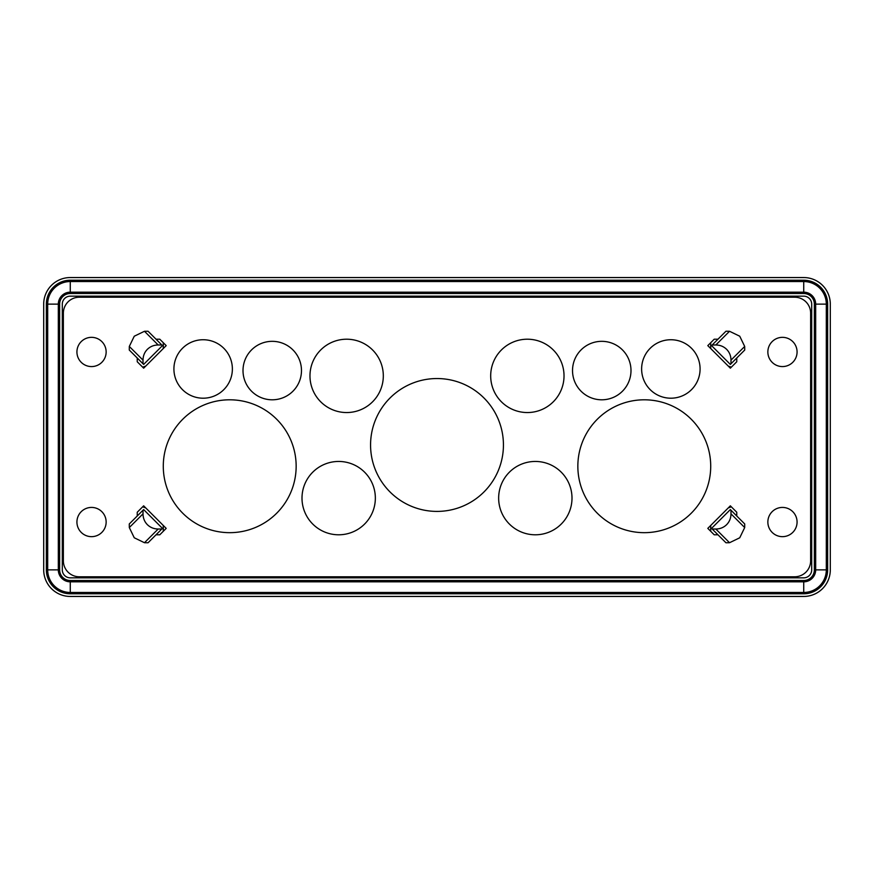 <?xml version="1.0" encoding="UTF-8"?>
<svg xmlns="http://www.w3.org/2000/svg" width="874" height="874" viewBox="0 0 874 874"><rect width="100%" height="100%" fill="white"/><g stroke="black" fill="none" stroke-linecap="round" stroke-linejoin="round"><path stroke-width="1.31" d="M814.36 304.13L814.36 569.87A10.63 10.63 0 0 1 803.73 580.5L70.27 580.5A10.63 10.63 0 0 1 59.64 569.87L59.64 304.13A10.63 10.63 0 0 1 70.27 293.5L803.73 293.5A10.63 10.63 0 0 1 814.36 304.13L815.682 304.13A11.963 11.963 0 0 0 803.73 292.167L70.27 292.167A11.963 11.963 0 0 0 58.318 304.13L58.318 569.87A11.963 11.963 0 0 0 70.27 581.833L70.27 580.5M803.73 280.215L70.27 280.215A23.915 23.915 0 0 0 46.355 304.13L46.355 569.87A23.915 23.915 0 0 0 70.27 593.785L803.73 593.785A23.915 23.915 0 0 0 827.645 569.87L827.645 304.13A23.915 23.915 0 0 0 803.73 280.215L803.73 281.537A22.593 22.593 0 0 1 826.312 304.13L827.645 304.13M145.772 507.936L142.68 506.811M163.285 531.305L163.285 527.35A18.605 18.605 0 0 0 163.176 525.35M728.228 507.936L731.319 506.811M710.715 531.305L710.715 527.35A18.605 18.605 0 0 1 710.824 525.35M145.772 366.064L142.68 367.189M163.285 342.695L163.285 346.65A18.605 18.605 0 0 1 163.176 348.65M728.228 366.064L731.319 367.189M710.715 342.695L710.715 346.65A18.605 18.605 0 0 0 710.824 348.65M767.853 351.96A14.618 14.618 0 0 1 782.47 337.342A14.618 14.618 0 0 1 797.077 351.96A14.618 14.618 0 0 1 782.47 366.577A14.618 14.618 0 0 1 767.853 351.96M767.853 522.04A14.618 14.618 0 0 0 782.47 536.658A14.618 14.618 0 0 0 797.077 522.04A14.618 14.618 0 0 0 782.47 507.423A14.618 14.618 0 0 0 767.853 522.04M106.147 351.96A14.618 14.618 0 0 0 91.53 337.342A14.618 14.618 0 0 0 76.923 351.96A14.618 14.618 0 0 0 91.53 366.577A14.618 14.618 0 0 0 106.147 351.96M106.147 522.04A14.618 14.618 0 0 1 91.53 536.658A14.618 14.618 0 0 1 76.923 522.04A14.618 14.618 0 0 1 91.53 507.423A14.618 14.618 0 0 1 106.147 522.04M296.155 466.235A66.435 66.435 0 0 1 229.72 532.67A66.435 66.435 0 0 1 163.285 466.235A66.435 66.435 0 0 1 229.72 399.8A66.435 66.435 0 0 1 296.155 466.235M503.435 444.975A66.435 66.435 0 0 1 437 511.41A66.435 66.435 0 0 1 370.565 444.975A66.435 66.435 0 0 1 437 378.54A66.435 66.435 0 0 1 503.435 444.975M700.085 368.97A29.235 29.235 0 0 1 670.85 398.205A29.235 29.235 0 0 1 641.625 368.97A29.235 29.235 0 0 1 670.85 339.735A29.235 29.235 0 0 1 700.085 368.97M630.995 370.565A29.235 29.235 0 0 1 601.76 399.8A29.235 29.235 0 0 1 572.525 370.565A29.235 29.235 0 0 1 601.76 341.33A29.235 29.235 0 0 1 630.995 370.565M375.35 498.125A36.675 36.675 0 0 1 338.675 534.79A36.675 36.675 0 0 1 302 498.125A36.675 36.675 0 0 1 338.675 461.45A36.675 36.675 0 0 1 375.35 498.125M572 498.125A36.675 36.675 0 0 1 535.325 534.79A36.675 36.675 0 0 1 498.65 498.125A36.675 36.675 0 0 1 535.325 461.45A36.675 36.675 0 0 1 572 498.125M564.025 375.875A36.675 36.675 0 0 1 527.35 412.55A36.675 36.675 0 0 1 490.685 375.875A36.675 36.675 0 0 1 527.35 339.21A36.675 36.675 0 0 1 564.025 375.875M383.315 375.875A36.675 36.675 0 0 1 346.65 412.55A36.675 36.675 0 0 1 309.975 375.875A36.675 36.675 0 0 1 346.65 339.21A36.675 36.675 0 0 1 383.315 375.875M232.375 368.97A29.235 29.235 0 0 1 203.15 398.205A29.235 29.235 0 0 1 173.915 368.97A29.235 29.235 0 0 1 203.15 339.735A29.235 29.235 0 0 1 232.375 368.97M301.475 370.565A29.235 29.235 0 0 1 272.24 399.8A29.235 29.235 0 0 1 243.005 370.565A29.235 29.235 0 0 1 272.24 341.33A29.235 29.235 0 0 1 301.475 370.565M710.715 466.235A66.435 66.435 0 0 1 644.28 532.67A66.435 66.435 0 0 1 577.845 466.235A66.435 66.435 0 0 1 644.28 399.8A66.435 66.435 0 0 1 710.715 466.235M79.305 576.785A15.94 15.94 0 0 1 63.365 560.835L63.365 313.165A15.94 15.94 0 0 1 79.305 297.215L794.695 297.215A15.94 15.94 0 0 1 810.635 313.165L810.635 560.835A15.94 15.94 0 0 1 794.695 576.785L79.305 576.785M137.24 358.001L137.24 361.76L143.653 368.173L166.202 345.623L159.789 339.21L156.031 339.21M156.031 534.79L159.789 534.79L166.202 528.377L143.653 505.827L137.24 512.24L137.24 515.999M736.76 515.999L736.76 512.24L730.347 505.827L707.798 528.377L714.211 534.79L717.969 534.79M717.969 339.21L714.211 339.21L707.798 345.623L730.347 368.173L736.76 361.76L736.76 358.001M143.008 360.143C143.074 355.871 144.516 352.266 147.367 349.338C150.306 346.486 153.9 345.033 158.172 344.979L144.472 331.279L134.257 336.217L129.308 346.443L143.008 360.143L143.008 363.77L129.265 350.026L129.308 346.443M144.472 542.721L134.257 537.783L129.308 527.557L143.008 513.857C143.074 518.129 144.516 521.734 147.367 524.662C150.306 527.514 153.9 528.967 158.172 529.021L144.472 542.721L148.056 542.765L162.444 528.377L143.653 509.586L129.265 523.974L129.308 527.557M730.992 513.857C730.926 518.129 729.484 521.734 726.633 524.662C723.694 527.514 720.1 528.967 715.828 529.021L729.528 542.721L739.743 537.783L744.692 527.557L730.992 513.857L730.992 510.23L744.735 523.974L744.692 527.557M729.528 331.279L739.743 336.217L744.692 346.443L730.992 360.143C730.926 355.871 729.484 352.266 726.633 349.338C723.694 346.486 720.1 345.033 715.828 344.979L729.528 331.279L725.944 331.235L711.556 345.623L730.347 364.414L744.735 350.026L744.692 346.443M810.635 337.014A31.89 31.89 0 0 1 811.695 339.221M811.695 364.709A31.89 31.89 0 0 1 810.635 366.905M811.695 569.87L811.695 304.13A7.975 7.975 0 0 0 803.73 296.155L70.27 296.155A7.975 7.975 0 0 0 62.305 304.13L62.305 569.87A7.975 7.975 0 0 0 70.27 577.845L803.73 577.845A7.975 7.975 0 0 0 811.695 569.87M811.695 509.291A31.89 31.89 0 0 0 810.635 507.095M810.635 536.986A31.89 31.89 0 0 0 811.695 534.779M70.27 596.45L803.73 596.45A26.57 26.57 0 0 0 830.3 569.87L830.3 304.13A26.57 26.57 0 0 0 803.73 277.55L70.27 277.55A26.57 26.57 0 0 0 43.7 304.13L43.7 569.87A26.57 26.57 0 0 0 70.27 596.45M63.365 337.014A31.89 31.89 0 0 0 62.305 339.221M62.305 364.709A31.89 31.89 0 0 0 63.365 366.905M62.305 509.291A31.89 31.89 0 0 1 63.365 507.095M63.365 536.986A31.89 31.89 0 0 1 62.305 534.779M124.49 576.785L123.42 577.845M749.51 576.785L750.58 577.845M749.51 297.215L750.58 296.155M124.49 297.215L123.42 296.155M729.528 542.721L725.944 542.765L711.556 528.377L730.347 509.586L730.992 510.23M144.472 331.279L148.056 331.235L162.444 345.623L143.653 364.414L143.008 363.77M712.201 344.979L715.828 344.979M730.992 360.143L730.992 363.77M712.201 529.021L715.828 529.021M161.799 529.021L158.172 529.021M143.008 513.857L143.008 510.23M161.799 344.979L158.172 344.979M70.27 593.785L70.27 592.463A22.593 22.593 0 0 1 47.688 569.87L47.688 304.13A22.593 22.593 0 0 1 70.27 281.537L803.73 281.537L803.73 293.5M803.73 580.5L803.73 592.463L70.27 592.463L70.27 581.833L803.73 581.833A11.963 11.963 0 0 0 815.682 569.87L815.682 304.13L826.312 304.13L826.312 569.87A22.593 22.593 0 0 1 803.73 592.463L803.73 593.785M46.355 304.13L59.64 304.13M46.355 569.87L59.64 569.87M814.36 569.87L827.645 569.87M70.27 280.215L70.27 293.5"/></g></svg>
